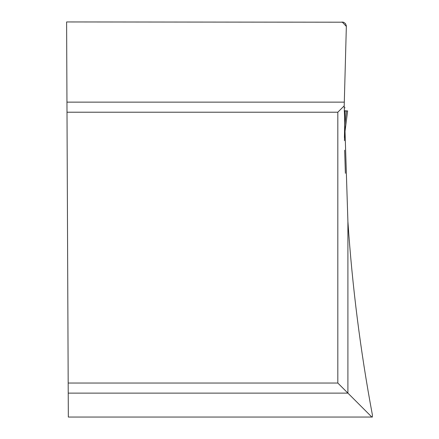 <?xml version="1.0" encoding="UTF-8"?>
<svg xmlns="http://www.w3.org/2000/svg" width="439" height="439" viewBox="0 0 439 439"><rect width="100%" height="100%" fill="white"/><g stroke="black" fill="none" stroke-linecap="round" stroke-linejoin="round"><path stroke-width="0.66" d="M344.209 105.832L346.36 25.928L345.515 23.651L343.561 22.202L66.607 21.95L68.182 383.038L337.821 383.038L337.821 112.214L344.209 105.832L347.907 221.574C352.281 286.508 360.446 350.964 372.393 414.937L372.393 417.05L68.33 417.05L68.182 383.038L68.226 393.119L347.907 393.119L371.833 417.05M344.664 150.182L345.378 173.29M337.821 112.214L67.002 112.214M347.907 221.574L347.907 393.119L337.821 383.038M346.36 26.417L342.118 21.95M344.571 134.784L347.633 110.935L344.198 110.941M344.417 137.67L344.988 110.941L344.664 110.941M344.505 138.466L344.571 134.811M344.988 110.776L346.442 110.941L344.725 125.834M344.527 137.352L344.467 140.678M344.571 134.817L347.633 110.935L344.275 110.771M66.958 102.133L344.225 102.133M344.203 107.791L345.065 107.791"/></g></svg>
